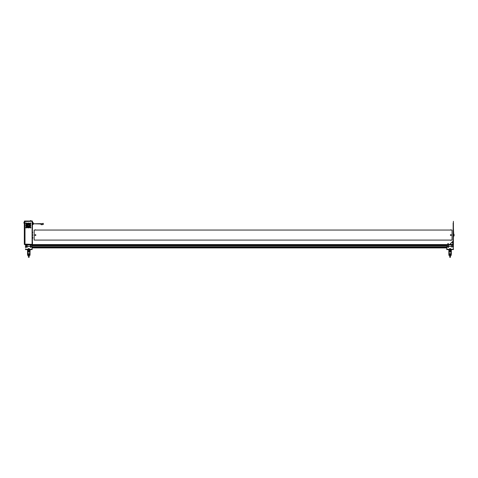 <?xml version="1.0" encoding="UTF-8"?>
<svg xmlns="http://www.w3.org/2000/svg" width="478" height="478" viewBox="0 0 478 478"><rect width="100%" height="100%" fill="white"/><g stroke="black" fill="none" stroke-linecap="round" stroke-linejoin="round"><path stroke-width="0.72" d="M30.729 225.455A2.402 2.402 0 0 0 26.589 223.8A2.402 2.402 0 0 0 28.327 227.857A2.402 2.402 0 0 0 30.729 225.455M32.092 221.278L32.426 221.278L32.426 244.348L32.092 244.348L32.092 221.278L24.486 221.529L24.486 222.282L24.993 222.282L24.993 243.344L24.486 243.344L24.486 244.097L32.092 244.348L24.736 244.348M26.666 225.939A0.986 0.986 0 0 1 26.284 225.897A0.986 0.986 0 0 0 26.666 225.939A1.01 1.01 0 0 1 26.284 225.921M26.344 226.13A1.189 1.189 0 0 1 26.577 226.106A1.189 1.189 0 0 0 26.344 226.13A1.207 1.207 0 0 1 26.72 226.094M24.486 222.282L24.486 221.529M32.516 243.153L32.516 242.525M26.577 226.333A0.962 0.962 0 0 1 26.786 226.357A0.962 0.962 0 0 0 26.433 226.345A0.962 0.962 0 0 1 26.577 226.333M28.638 225.054L30 223.877L28.638 225.054M29.761 223.931A2.097 2.097 0 0 0 26.41 224.624A2.097 2.097 0 0 0 26.804 226.889M26.893 226.984A2.097 2.097 0 0 0 29.761 226.984M29.857 227.08A2.229 2.229 0 0 1 26.804 227.08M26.708 226.984A2.229 2.229 0 0 1 28.327 223.226A2.229 2.229 0 0 1 29.857 223.835M29.857 226.889A2.097 2.097 0 0 0 29.857 224.021M29.953 223.931A2.229 2.229 0 0 1 29.953 226.984M29.146 224.546A1.219 1.219 0 0 0 27.216 224.959A1.219 1.219 0 0 0 27.419 226.273M27.515 226.363A1.219 1.219 0 0 0 29.146 226.363M29.05 226.273A1.087 1.087 0 0 1 27.61 226.273M27.515 226.178A1.087 1.087 0 0 1 28.327 224.367A1.087 1.087 0 0 1 29.05 224.642M29.146 224.738A1.087 1.087 0 0 1 29.146 226.178M29.236 226.273A1.219 1.219 0 0 0 29.236 224.642M29.409 226.632A1.595 1.595 0 0 1 27.246 226.632M27.156 226.536A1.595 1.595 0 0 1 28.327 223.859A1.595 1.595 0 0 1 29.409 224.284M29.505 224.188A1.733 1.733 0 0 0 26.744 224.762A1.733 1.733 0 0 0 27.061 226.632M27.156 226.727A1.733 1.733 0 0 0 29.505 226.727M29.505 224.373A1.595 1.595 0 0 1 29.505 226.536M29.6 226.632A1.733 1.733 0 0 0 29.6 224.284M29.905 227.128L28.734 225.765L29.905 227.128M28.023 225.861L26.654 227.032L28.023 225.861M27.867 226.01A0.717 0.717 0 0 0 28.327 226.178L28.327 226.04A0.586 0.586 0 0 1 27.963 225.915M27.873 225.819A0.586 0.586 0 0 1 28.327 224.869L28.327 224.738A0.717 0.717 0 0 0 27.778 225.915M30.257 227.952A0.436 0.436 0 0 0 30.825 227.707A0.436 0.436 0 0 0 30.58 227.14A0.436 0.436 0 0 0 30.012 227.385A0.436 0.436 0 0 0 30.257 227.952M26.147 227.97A0.436 0.436 0 0 0 26.666 227.642A0.436 0.436 0 0 0 26.332 227.122A0.436 0.436 0 0 0 25.818 227.45A0.436 0.436 0 0 0 26.147 227.97M26.2 223.8A0.436 0.436 0 0 0 26.672 223.405A0.436 0.436 0 0 0 26.278 222.933A0.436 0.436 0 0 0 25.806 223.328A0.436 0.436 0 0 0 26.2 223.8M30.419 223.8A0.436 0.436 0 0 0 30.855 223.363A0.436 0.436 0 0 0 30.419 222.933A0.436 0.436 0 0 0 29.983 223.369A0.436 0.436 0 0 0 30.419 223.8M32.701 232.69L32.701 232.23M32.701 235.301L32.701 234.835M27.551 223.184L29.11 223.184M32.51 221.045L24.486 221.38L24.486 244.24L24.486 221.38L24.653 221.045L32.51 221.045M24.486 222.533L24.486 223.035L24.486 222.533M24.486 242.591L24.486 243.093L24.486 242.591M32.259 244.575L24.653 244.575A0.335 0.335 0 0 1 24.318 244.24A0.335 0.335 0 0 0 24.653 244.575L32.259 244.407M24.318 242.591L24.318 243.093L24.318 242.591M24.318 221.38L24.318 244.24L24.318 221.38A0.335 0.335 0 0 1 24.653 221.045A0.335 0.335 0 0 0 24.318 221.38M24.318 222.425L23.942 222.425L23.942 223.136L24.318 223.136M23.9 223.095L23.9 222.467L23.9 223.095M31.106 221.045L31.064 220.633L30.443 220.633M30.401 221.045L30.401 220.675M27.049 244.909L26.577 244.826M26.601 245.286L27.049 245.286M31.106 244.909L30.401 244.909L30.401 245.286L32.134 244.909L31.966 246.331L25.615 246.331L25.448 244.909L26.469 244.909L26.469 245.286M31.966 244.575L25.448 244.575L25.448 244.909M27.18 245.286L27.18 244.909L30.401 244.909M450.575 230.055L35.665 230.055M451.035 230.055L452.063 230.055L452.063 240.081L34.177 240.081L34.177 230.055L35.205 230.055M35.725 230.043L35.145 230.043M35.569 229.816L35.241 229.816L35.569 229.816M35.36 235.481A0.418 0.418 0 0 1 35.025 234.997A0.418 0.418 0 0 1 35.509 234.662A0.418 0.418 0 0 1 35.844 235.146A0.418 0.418 0 0 1 35.36 235.481M35.474 234.883L35.402 235.26L35.474 234.883M453.401 245.077L453.437 246.827M32.134 245.16L446.709 245.16M32.134 245.662L446.709 245.662M32.134 245.746L446.709 245.746M25.448 245.746L25.448 246.827M32.134 246.75L446.751 246.75M32.134 246.827L446.751 246.827M32.134 247.335L446.751 247.335M32.134 247.419L446.751 247.419M32.134 247.921L446.751 247.921L446.751 249.588L450.557 249.588L449.637 249.588L450.557 249.588L449.637 249.588L449.637 248.668M32.134 245.077L446.709 245.077M32.51 244.575L446.876 244.575L446.709 244.909L447.772 244.909L447.737 245.286M452.439 244.826L453.401 244.909L453.437 244.575L453.437 245.077M26.828 247.275L26.828 246.887L26.828 247.275M26.511 247.084A0.311 0.311 0 0 0 26.828 247.395A0.311 0.311 0 0 0 27.138 247.084A0.311 0.311 0 0 0 26.828 246.768A0.311 0.311 0 0 0 26.511 247.084M26.469 247.084A0.353 0.353 0 0 0 26.828 247.437A0.353 0.353 0 0 0 27.18 247.084A0.353 0.353 0 0 1 26.828 247.437A0.353 0.353 0 0 1 26.469 247.084A0.353 0.353 0 0 1 26.828 246.726A0.353 0.353 0 0 1 27.18 247.084A0.353 0.353 0 0 0 26.828 246.726A0.353 0.353 0 0 0 26.469 247.084M30.933 247.006L30.574 247.162L30.933 247.006M30.939 246.827A0.311 0.311 0 0 0 30.502 246.899A0.311 0.311 0 0 0 30.568 247.335A0.311 0.311 0 0 0 31.004 247.269A0.311 0.311 0 0 0 30.939 246.827M448.131 247.275L448.131 246.887L448.131 247.275M447.82 247.084A0.311 0.311 0 0 0 448.131 247.395A0.311 0.311 0 0 0 448.448 247.084A0.311 0.311 0 0 0 448.131 246.768A0.311 0.311 0 0 0 447.82 247.084M447.778 247.084A0.353 0.353 0 0 0 448.131 247.437A0.353 0.353 0 0 0 448.489 247.084A0.353 0.353 0 0 1 448.131 247.437A0.353 0.353 0 0 1 447.778 247.084A0.353 0.353 0 0 1 448.131 246.726A0.353 0.353 0 0 1 448.489 247.084A0.353 0.353 0 0 0 448.131 246.726A0.353 0.353 0 0 0 447.778 247.084M451.871 247.036L452.194 246.941L451.871 247.036M28.327 248.668L28.327 249.588L32.134 249.588L31.966 246.415L25.615 246.415L25.448 247.921M29.248 248.668L29.248 249.588L25.448 249.588L25.448 249.253L28.327 249.253M28.327 249.337L29.248 249.337L28.327 249.337M28.411 248.584L29.164 248.584M29.248 249.253L32.134 249.253L32.134 246.582M31.966 246.415L25.615 246.415M28.578 255.599L28.997 255.599L28.578 255.742L28.578 255.306M28.369 255.306L28.369 257.206L28.788 257.367L29.206 257.206L29.206 255.306M27.533 251.147L27.533 250.143M30.126 251.147L30.126 250.143L30.126 251.147M27.533 252.288L27.533 253.292M30.042 253.567L29.499 253.567L29.499 254.224L30.042 254.224L30.042 252.288M28.077 253.884L27.533 253.567L27.533 254.224L28.077 253.334L28.077 254.212M28.077 253.107L28.077 253.764L28.077 253.107L28.077 253.764L29.499 253.854L28.077 253.854L28.077 254.224L27.533 253.884M27.533 254.708L30.042 254.708L30.042 254.374M29.499 254.224L29.499 253.334L29.499 253.884L30.042 253.884M29.499 251.267L28.077 251.267M30.042 251.643L30.042 253.495L30.042 251.852L29.499 251.852L29.499 250.825L28.077 250.825L28.077 251.852L29.499 251.846L29.499 252.288L29.499 251.332M30.042 251.332L27.533 251.249M30.042 251.428L30.042 250.621M30.042 250.992L30.042 250.645M30.042 251.852L30.042 249.797L27.533 249.797L27.533 253.567L27.533 251.643M28.077 252.187L27.533 251.852M30.042 250.478L27.533 250.645M30.042 253.292L30.042 252.958M29.791 249.588L27.784 249.588M28.327 249.588L29.248 249.588M450.557 248.668L450.557 249.588L453.437 249.588L453.275 246.415L446.918 246.415L446.751 249.253L449.637 249.253M449.637 249.337L450.557 249.337L449.637 249.337M449.72 248.584L450.473 248.584M453.275 246.415L446.918 246.415M452.063 246.851L452.063 247.311L452.063 246.851M449.888 255.599L450.306 255.599L449.888 255.742L449.888 255.306M449.679 255.306L449.679 257.206L450.097 257.367L450.515 257.206L450.515 255.306M451.351 250.143L451.351 251.147M448.842 251.147L448.842 250.143M448.842 252.288L448.842 253.292M451.351 253.746L451.351 254.224L450.808 254.224L450.808 253.334L451.351 254.224L451.351 252.241M449.386 253.567L448.842 253.567L448.842 254.224L449.386 253.334L449.386 254.212M449.386 253.884L448.842 254.224L448.842 253.746M448.842 254.224L448.842 253.884M448.842 254.708L451.351 254.457M450.808 254.224L450.808 253.854L449.386 253.854M449.386 253.764L450.808 253.854M451.351 253.567L450.808 253.884M450.808 251.267L449.386 251.267M451.351 251.643L451.351 253.567L451.351 251.852L450.808 251.852L450.808 250.825L449.386 250.825L449.386 251.852L450.808 251.846L450.808 252.288L450.808 251.332M451.351 251.428L451.351 250.621M451.351 250.992L451.351 250.568M451.351 251.852L451.351 249.797L448.842 249.797L448.842 253.495L448.842 251.643M449.386 252.187L448.842 251.852M451.351 250.478L448.842 250.645M451.351 253.292L451.351 252.958M26.941 245.286L26.828 245.602L26.708 245.286M26.535 245.286A0.311 0.311 0 0 0 26.828 245.722A0.311 0.311 0 0 0 27.115 245.286M26.469 245.411A0.353 0.353 0 0 0 26.828 245.764A0.353 0.353 0 0 0 27.18 245.411A0.353 0.353 0 0 1 26.828 245.764A0.353 0.353 0 0 1 26.493 245.286A0.353 0.353 0 0 0 26.469 245.411M30.467 245.286A0.311 0.311 0 0 0 30.753 245.722A0.311 0.311 0 0 0 31.04 245.286M450.868 234.656A0.418 0.418 0 0 1 451.214 235.134A0.418 0.418 0 0 1 450.736 235.481A0.418 0.418 0 0 1 450.39 235.003A0.418 0.418 0 0 1 450.868 234.656M450.772 235.26L450.832 234.877L450.772 235.26M450.617 240.315L450.999 240.315M451.071 230.043L450.533 230.043M450.682 229.816L450.993 229.816L450.682 229.816M446.876 244.575L453.066 244.324L453.401 242.471L453.401 244.24L453.401 221.296L453.066 244.575A0.335 0.335 0 0 0 453.401 244.24A0.335 0.335 0 0 1 453.066 244.575L446.709 244.575M453.192 241.563L453.15 223.011L453.718 234.304L453.401 236.24L453.401 233.897M452.493 244.324L453.15 243.672L453.156 242.442L453.401 242.704L453.401 236.24M453.401 241.306L453.401 242.262L453.401 241.306M453.15 235.068C453.15 236.473 453.15 236.473 453.15 235.068C453.15 233.664 453.15 233.664 453.15 235.068M453.15 241.079L453.15 241.563L453.078 241.049L449.906 244.324M453.078 241.049L449.876 244.252L453.078 241.049M453.359 242.065L453.359 241.731M453.15 243.672L453.156 242.442M452.612 244.276L453.096 243.786M448.37 243.613L448.382 244.246L447.796 244.246L447.814 243.613L448.37 243.613M448.382 244.246L448.382 243.637L447.796 243.637M452.439 242.633L452.439 243.051L452.439 242.633M452.439 242.561L452.439 243.117L452.439 242.561M453.072 242.549L452.463 242.549L452.463 243.135L453.072 243.135M453.52 236.437L453.52 233.186L453.52 236.437M453.562 236.867L453.562 236.001L453.562 236.867M453.562 233.951L453.562 234.818M448.203 245.286L448.065 245.602L447.952 245.286M447.808 245.328L448.37 245.328L447.808 245.328M448.412 244.909L447.772 244.909M447.772 245.286L448.412 245.286A0.353 0.353 0 0 1 447.844 245.668A0.353 0.353 0 0 1 447.761 245.286M451.931 245.328L452.302 245.328L451.931 245.328M451.602 244.826L452.439 244.909M453.401 244.575L453.234 246.331L446.876 246.331L446.709 244.909M453.401 244.826L446.709 244.826M448.448 245.286L448.448 244.909L451.602 244.909M454.1 234.991L454.1 235.642L454.1 234.991M453.706 234.25L454.1 234.417M453.694 234.584L454.058 234.584M453.634 234.74L454.1 234.495M454.058 235.881L453.616 235.881L453.616 235.397L454.058 235.397L454.058 235.881L454.058 235.552M451.859 245.328L452.17 245.531L451.931 245.262M451.824 245.166A0.311 0.311 0 0 0 452.14 245.698A0.311 0.311 0 0 0 452.308 245.292A0.311 0.311 0 0 0 451.907 245.118M32.731 223.788L43.217 223.62L32.731 223.788M43.277 223.62L42.817 223.62M32.683 222.282L32.516 223.567L32.683 222.282M40.959 223.997L33.729 223.788M40.959 223.788L40.959 224.493L43.199 224.493M43.301 223.788L43.301 224.493M41.688 224.785L42.022 224.785M43.247 223.369L42.841 223.369L43.247 223.369M41.628 223.62L42.088 223.62M33.119 223.788A0.317 0.317 0 0 0 33.436 224.104L33.52 224.104A0.317 0.317 0 0 0 33.759 223.997M33.789 223.62A0.317 0.317 0 0 0 33.52 223.465L33.436 223.465A0.317 0.317 0 0 0 33.167 223.62M32.683 223.136L33.06 223.136L33.06 222.425L33.102 223.095L33.102 222.467M32.426 224.977L33.436 223.991M32.426 224.546L32.839 224.576M29.379 223.644L27.282 223.644M32.426 238.223L32.803 238.223L32.845 237.554M453.437 249.253L450.557 249.253M447.802 245.286A0.311 0.311 0 0 0 448.209 245.698A0.311 0.311 0 0 0 448.376 245.286M26.786 224.045L26.786 224.678M26.786 225.054L26.786 225.861M26.786 226.237L26.786 226.871M32.426 237.512L32.803 237.512M30.042 255.306L27.533 255.306M29.499 252.02L28.077 252.02M28.077 252.091L27.533 252.091M451.351 255.306L448.842 255.306M450.808 252.02L449.386 252.02M449.386 252.091L448.842 252.091M32.683 222.425L33.06 222.425M32.623 224.355L33.221 223.77"/></g></svg>

